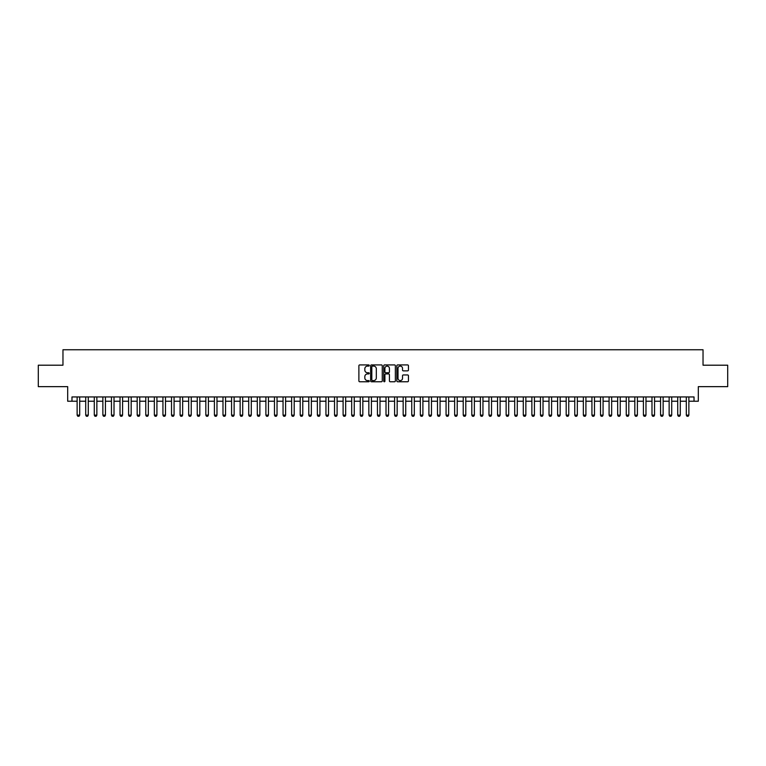 <?xml version="1.0" encoding="UTF-8"?>
<svg xmlns="http://www.w3.org/2000/svg" width="766" height="766" viewBox="0 0 766 766"><rect width="100%" height="100%" fill="white"/><g stroke="black" fill="none" stroke-linecap="round" stroke-linejoin="round"><path stroke-width="1.15" d="M369.269 365.516A0.594 0.594 0 0 0 368.685 364.922L359.733 364.922A0.843 0.843 0 0 0 358.89 365.765L358.89 380.932A0.843 0.843 0 0 0 359.733 381.765L368.685 381.765A0.594 0.594 0 0 0 369.269 381.181A0.594 0.594 0 0 0 368.685 380.587L367.527 380.587A2.691 2.691 0 0 1 364.827 377.897L364.827 376.633A2.691 2.691 0 0 1 367.527 373.932L368.685 373.932A0.594 0.594 0 0 0 369.269 373.348A0.594 0.594 0 0 0 368.685 372.755L367.527 372.755A2.691 2.691 0 0 1 364.827 370.064L364.827 368.8A2.691 2.691 0 0 1 367.527 366.1L368.685 366.1A0.594 0.594 0 0 0 369.269 365.516M407.617 370.859A0.843 0.843 0 0 0 408.45 370.016L408.45 365.765A0.843 0.843 0 0 0 407.617 364.922L397.678 364.922A0.843 0.843 0 0 0 396.836 365.765L396.836 380.932A0.843 0.843 0 0 0 397.678 381.765L407.617 381.765A0.843 0.843 0 0 0 408.45 380.932L408.45 375.79A0.843 0.843 0 0 0 407.617 374.947L403.356 374.947A0.843 0.843 0 0 0 402.514 375.79L402.514 378.337A2.25 2.25 0 0 1 400.264 380.587A2.25 2.25 0 0 1 398.014 378.337L398.014 368.36A2.25 2.25 0 0 1 400.264 366.1A2.25 2.25 0 0 1 402.514 368.36L402.514 370.016A0.843 0.843 0 0 0 403.356 370.859L407.617 370.859M71.975 401.231L71.975 396.941L694.025 396.941L694.025 401.231L698.314 401.231L698.314 386.648L727.7 386.648L727.7 365.2L703.035 365.2L703.035 349.756L62.965 349.756L62.965 365.2L38.3 365.2L38.3 386.648L67.686 386.648L67.686 401.231L77.127 401.231M382.263 365.765A0.843 0.843 0 0 0 381.42 364.922L371.481 364.922A0.843 0.843 0 0 0 370.639 365.765L370.639 380.932A0.843 0.843 0 0 0 371.481 381.765L381.42 381.765A0.843 0.843 0 0 0 382.263 380.932L382.263 365.765M384.58 364.922L394.519 364.922A0.843 0.843 0 0 1 395.361 365.765L395.361 380.932A0.843 0.843 0 0 1 394.519 381.765L390.267 381.765A0.843 0.843 0 0 1 389.425 380.932L389.425 374.775A0.843 0.843 0 0 0 388.582 373.932L385.758 373.932A0.843 0.843 0 0 0 384.915 374.775L384.915 381.181A0.594 0.594 0 0 1 384.331 381.765A0.594 0.594 0 0 1 383.737 381.181L383.737 365.765A0.843 0.843 0 0 1 384.58 364.922M79.702 401.231L85.706 401.231M88.282 401.231L94.285 401.231M96.861 401.231L102.864 401.231M105.44 401.231L111.443 401.231M114.019 401.231L120.023 401.231M122.598 401.231L128.602 401.231M131.178 401.231L137.181 401.231M139.757 401.231L145.76 401.231M148.336 401.231L154.339 401.231M156.915 401.231L162.928 401.231M165.494 401.231L171.507 401.231M174.074 401.231L180.087 401.231M182.662 401.231L188.666 401.231M191.241 401.231L197.245 401.231M199.821 401.231L205.824 401.231M208.4 401.231L214.403 401.231M216.979 401.231L222.983 401.231M225.558 401.231L231.562 401.231M234.137 401.231L240.141 401.231M242.717 401.231L248.72 401.231M251.296 401.231L257.299 401.231M259.875 401.231L265.888 401.231M268.454 401.231L274.467 401.231M277.033 401.231L283.047 401.231M285.613 401.231L291.626 401.231M294.201 401.231L300.205 401.231M302.781 401.231L308.784 401.231M311.36 401.231L317.363 401.231M319.939 401.231L325.943 401.231M328.518 401.231L334.522 401.231M337.097 401.231L343.101 401.231M345.677 401.231L351.68 401.231M354.256 401.231L360.259 401.231M362.835 401.231L368.839 401.231M371.414 401.231L377.427 401.231M379.993 401.231L386.007 401.231M388.573 401.231L394.586 401.231M397.161 401.231L403.165 401.231M405.741 401.231L411.744 401.231M414.32 401.231L420.323 401.231M422.899 401.231L428.903 401.231M431.478 401.231L437.482 401.231M440.057 401.231L446.061 401.231M448.637 401.231L454.64 401.231M457.216 401.231L463.219 401.231M465.795 401.231L471.799 401.231M474.374 401.231L480.387 401.231M482.953 401.231L488.967 401.231M491.533 401.231L497.546 401.231M500.112 401.231L506.125 401.231M508.701 401.231L514.704 401.231M517.28 401.231L523.283 401.231M525.859 401.231L531.863 401.231M534.438 401.231L540.442 401.231M543.017 401.231L549.021 401.231M551.597 401.231L557.6 401.231M560.176 401.231L566.179 401.231M568.755 401.231L574.759 401.231M577.334 401.231L583.338 401.231M585.913 401.231L591.927 401.231M594.493 401.231L600.506 401.231M603.072 401.231L609.085 401.231M611.661 401.231L617.664 401.231M620.24 401.231L626.243 401.231M628.819 401.231L634.822 401.231M637.398 401.231L643.402 401.231M645.977 401.231L651.981 401.231M654.557 401.231L660.56 401.231M663.136 401.231L669.139 401.231M671.715 401.231L677.718 401.231M680.294 401.231L686.298 401.231M688.873 401.231L694.025 401.231M372.41 366.1A0.594 0.594 0 0 0 371.816 366.694L371.816 380.003A0.594 0.594 0 0 0 372.41 380.587L373.626 380.587A2.691 2.691 0 0 0 376.326 377.897L376.326 368.8A2.691 2.691 0 0 0 373.626 366.1L372.41 366.1M389.425 368.398A2.25 2.25 0 0 0 387.165 366.148A2.25 2.25 0 0 0 384.915 368.398L384.915 371.912A0.843 0.843 0 0 0 385.758 372.755L388.582 372.755A0.843 0.843 0 0 0 389.425 371.912L389.425 368.398M79.702 396.941L79.702 415.134L79.051 416.244L77.768 416.244L77.127 415.134L77.127 396.941M77.127 415.134L79.702 415.134M88.282 396.941L88.282 415.134L87.63 416.244L86.347 416.244L85.706 415.134L85.706 396.941M85.706 415.134L88.282 415.134M96.861 396.941L96.861 415.134L96.219 416.244L94.927 416.244L94.285 415.134L94.285 396.941M94.285 415.134L96.861 415.134M105.44 396.941L105.44 415.134L104.798 416.244L103.506 416.244L102.864 415.134L102.864 396.941M102.864 415.134L105.44 415.134M114.019 396.941L114.019 415.134L113.378 416.244L112.085 416.244L111.443 415.134L111.443 396.941M111.443 415.134L114.019 415.134M122.598 396.941L122.598 415.134L121.957 416.244L120.664 416.244L120.023 415.134L120.023 396.941M120.023 415.134L122.598 415.134M131.178 396.941L131.178 415.134L130.536 416.244L129.243 416.244L128.602 415.134L128.602 396.941M128.602 415.134L131.178 415.134M139.757 396.941L139.757 415.134L139.115 416.244L137.832 416.244L137.181 415.134L137.181 396.941M137.181 415.134L139.757 415.134M148.336 396.941L148.336 415.134L147.694 416.244L146.411 416.244L145.76 415.134L145.76 396.941M145.76 415.134L148.336 415.134M156.915 396.941L156.915 415.134L156.274 416.244L154.991 416.244L154.339 415.134L154.339 396.941M154.339 415.134L156.915 415.134M165.494 396.941L165.494 415.134L164.853 416.244L163.57 416.244L162.928 415.134L162.928 396.941M162.928 415.134L165.494 415.134M174.074 396.941L174.074 415.134L173.432 416.244L172.149 416.244L171.507 415.134L171.507 396.941M171.507 415.134L174.074 415.134M182.662 396.941L182.662 415.134L182.011 416.244L180.728 416.244L180.087 415.134L180.087 396.941M180.087 415.134L182.662 415.134M191.241 396.941L191.241 415.134L190.59 416.244L189.307 416.244L188.666 415.134L188.666 396.941M188.666 415.134L191.241 415.134M199.821 396.941L199.821 415.134L199.17 416.244L197.887 416.244L197.245 415.134L197.245 396.941M197.245 415.134L199.821 415.134M208.4 396.941L208.4 415.134L207.758 416.244L206.466 416.244L205.824 415.134L205.824 396.941M205.824 415.134L208.4 415.134M216.979 396.941L216.979 415.134L216.338 416.244L215.045 416.244L214.403 415.134L214.403 396.941M214.403 415.134L216.979 415.134M225.558 396.941L225.558 415.134L224.917 416.244L223.624 416.244L222.983 415.134L222.983 396.941M222.983 415.134L225.558 415.134M234.137 396.941L234.137 415.134L233.496 416.244L232.203 416.244L231.562 415.134L231.562 396.941M231.562 415.134L234.137 415.134M242.717 396.941L242.717 415.134L242.075 416.244L240.783 416.244L240.141 415.134L240.141 396.941M240.141 415.134L242.717 415.134M251.296 396.941L251.296 415.134L250.654 416.244L249.371 416.244L248.72 415.134L248.72 396.941M248.72 415.134L251.296 415.134M259.875 396.941L259.875 415.134L259.234 416.244L257.95 416.244L257.299 415.134L257.299 396.941M257.299 415.134L259.875 415.134M268.454 396.941L268.454 415.134L267.813 416.244L266.53 416.244L265.888 415.134L265.888 396.941M265.888 415.134L268.454 415.134M277.033 396.941L277.033 415.134L276.392 416.244L275.109 416.244L274.467 415.134L274.467 396.941M274.467 415.134L277.033 415.134M285.613 396.941L285.613 415.134L284.971 416.244L283.688 416.244L283.047 415.134L283.047 396.941M283.047 415.134L285.613 415.134M294.201 396.941L294.201 415.134L293.55 416.244L292.267 416.244L291.626 415.134L291.626 396.941M291.626 415.134L294.201 415.134M302.781 396.941L302.781 415.134L302.13 416.244L300.846 416.244L300.205 415.134L300.205 396.941M300.205 415.134L302.781 415.134M311.36 396.941L311.36 415.134L310.718 416.244L309.426 416.244L308.784 415.134L308.784 396.941M308.784 415.134L311.36 415.134M319.939 396.941L319.939 415.134L319.298 416.244L318.005 416.244L317.363 415.134L317.363 396.941M317.363 415.134L319.939 415.134M328.518 396.941L328.518 415.134L327.877 416.244L326.584 416.244L325.943 415.134L325.943 396.941M325.943 415.134L328.518 415.134M337.097 396.941L337.097 415.134L336.456 416.244L335.163 416.244L334.522 415.134L334.522 396.941M334.522 415.134L337.097 415.134M345.677 396.941L345.677 415.134L345.035 416.244L343.743 416.244L343.101 415.134L343.101 396.941M343.101 415.134L345.677 415.134M354.256 396.941L354.256 415.134L353.614 416.244L352.331 416.244L351.68 415.134L351.68 396.941M351.68 415.134L354.256 415.134M362.835 396.941L362.835 415.134L362.194 416.244L360.91 416.244L360.259 415.134L360.259 396.941M360.259 415.134L362.835 415.134M371.414 396.941L371.414 415.134L370.773 416.244L369.49 416.244L368.839 415.134L368.839 396.941M368.839 415.134L371.414 415.134M379.993 396.941L379.993 415.134L379.352 416.244L378.069 416.244L377.427 415.134L377.427 396.941M377.427 415.134L379.993 415.134M388.573 396.941L388.573 415.134L387.931 416.244L386.648 416.244L386.007 415.134L386.007 396.941M386.007 415.134L388.573 415.134M397.161 396.941L397.161 415.134L396.51 416.244L395.227 416.244L394.586 415.134L394.586 396.941M394.586 415.134L397.161 415.134M405.741 396.941L405.741 415.134L405.09 416.244L403.806 416.244L403.165 415.134L403.165 396.941M403.165 415.134L405.741 415.134M414.32 396.941L414.32 415.134L413.669 416.244L412.386 416.244L411.744 415.134L411.744 396.941M411.744 415.134L414.32 415.134M422.899 396.941L422.899 415.134L422.257 416.244L420.965 416.244L420.323 415.134L420.323 396.941M420.323 415.134L422.899 415.134M431.478 396.941L431.478 415.134L430.837 416.244L429.544 416.244L428.903 415.134L428.903 396.941M428.903 415.134L431.478 415.134M440.057 396.941L440.057 415.134L439.416 416.244L438.123 416.244L437.482 415.134L437.482 396.941M437.482 415.134L440.057 415.134M448.637 396.941L448.637 415.134L447.995 416.244L446.702 416.244L446.061 415.134L446.061 396.941M446.061 415.134L448.637 415.134M457.216 396.941L457.216 415.134L456.574 416.244L455.282 416.244L454.64 415.134L454.64 396.941M454.64 415.134L457.216 415.134M465.795 396.941L465.795 415.134L465.154 416.244L463.87 416.244L463.219 415.134L463.219 396.941M463.219 415.134L465.795 415.134M474.374 396.941L474.374 415.134L473.733 416.244L472.45 416.244L471.799 415.134L471.799 396.941M471.799 415.134L474.374 415.134M482.953 396.941L482.953 415.134L482.312 416.244L481.029 416.244L480.387 415.134L480.387 396.941M480.387 415.134L482.953 415.134M491.533 396.941L491.533 415.134L490.891 416.244L489.608 416.244L488.967 415.134L488.967 396.941M488.967 415.134L491.533 415.134M500.112 396.941L500.112 415.134L499.47 416.244L498.187 416.244L497.546 415.134L497.546 396.941M497.546 415.134L500.112 415.134M508.701 396.941L508.701 415.134L508.05 416.244L506.766 416.244L506.125 415.134L506.125 396.941M506.125 415.134L508.701 415.134M517.28 396.941L517.28 415.134L516.629 416.244L515.346 416.244L514.704 415.134L514.704 396.941M514.704 415.134L517.28 415.134M525.859 396.941L525.859 415.134L525.217 416.244L523.925 416.244L523.283 415.134L523.283 396.941M523.283 415.134L525.859 415.134M534.438 396.941L534.438 415.134L533.797 416.244L532.504 416.244L531.863 415.134L531.863 396.941M531.863 415.134L534.438 415.134M543.017 396.941L543.017 415.134L542.376 416.244L541.083 416.244L540.442 415.134L540.442 396.941M540.442 415.134L543.017 415.134M551.597 396.941L551.597 415.134L550.955 416.244L549.662 416.244L549.021 415.134L549.021 396.941M549.021 415.134L551.597 415.134M560.176 396.941L560.176 415.134L559.534 416.244L558.242 416.244L557.6 415.134L557.6 396.941M557.6 415.134L560.176 415.134M568.755 396.941L568.755 415.134L568.113 416.244L566.83 416.244L566.179 415.134L566.179 396.941M566.179 415.134L568.755 415.134M577.334 396.941L577.334 415.134L576.693 416.244L575.41 416.244L574.759 415.134L574.759 396.941M574.759 415.134L577.334 415.134M585.913 396.941L585.913 415.134L585.272 416.244L583.989 416.244L583.338 415.134L583.338 396.941M583.338 415.134L585.913 415.134M594.493 396.941L594.493 415.134L593.851 416.244L592.568 416.244L591.927 415.134L591.927 396.941M591.927 415.134L594.493 415.134M603.072 396.941L603.072 415.134L602.43 416.244L601.147 416.244L600.506 415.134L600.506 396.941M600.506 415.134L603.072 415.134M611.661 396.941L611.661 415.134L611.009 416.244L609.726 416.244L609.085 415.134L609.085 396.941M609.085 415.134L611.661 415.134M620.24 396.941L620.24 415.134L619.589 416.244L618.306 416.244L617.664 415.134L617.664 396.941M617.664 415.134L620.24 415.134M628.819 396.941L628.819 415.134L628.168 416.244L626.885 416.244L626.243 415.134L626.243 396.941M626.243 415.134L628.819 415.134M637.398 396.941L637.398 415.134L636.757 416.244L635.464 416.244L634.822 415.134L634.822 396.941M634.822 415.134L637.398 415.134M645.977 396.941L645.977 415.134L645.336 416.244L644.043 416.244L643.402 415.134L643.402 396.941M643.402 415.134L645.977 415.134M654.557 396.941L654.557 415.134L653.915 416.244L652.622 416.244L651.981 415.134L651.981 396.941M651.981 415.134L654.557 415.134M663.136 396.941L663.136 415.134L662.494 416.244L661.202 416.244L660.56 415.134L660.56 396.941M660.56 415.134L663.136 415.134M671.715 396.941L671.715 415.134L671.073 416.244L669.781 416.244L669.139 415.134L669.139 396.941M669.139 415.134L671.715 415.134M680.294 396.941L680.294 415.134L679.653 416.244L678.37 416.244L677.718 415.134L677.718 396.941M677.718 415.134L680.294 415.134M688.873 396.941L688.873 415.134L688.232 416.244L686.949 416.244L686.298 415.134L686.298 396.941M686.298 415.134L688.873 415.134"/></g></svg>
